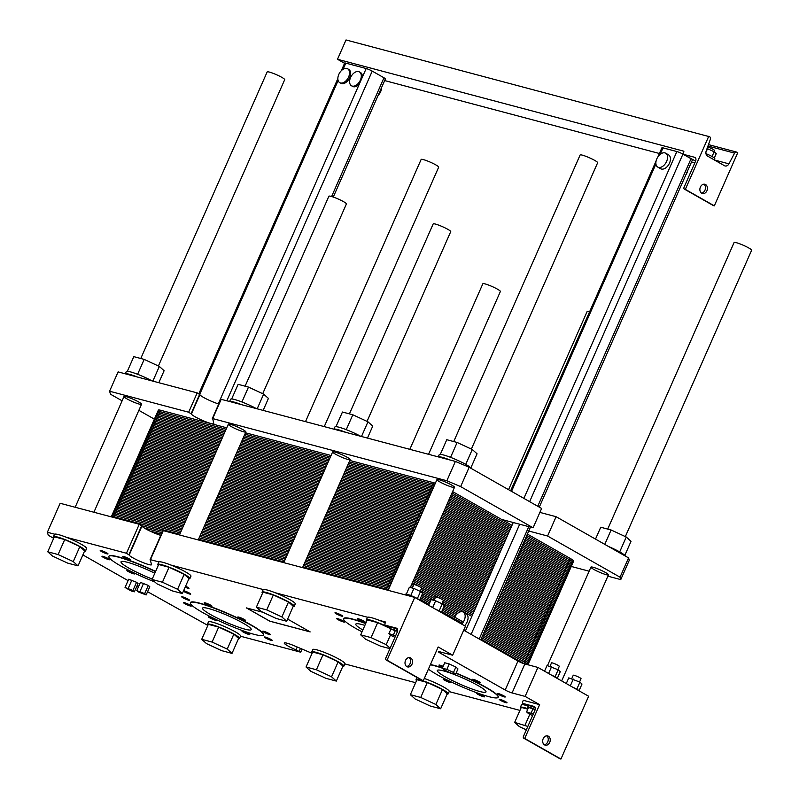 <?xml version="1.0" encoding="UTF-8"?>
<svg xmlns="http://www.w3.org/2000/svg" width="799" height="799" viewBox="0 0 799 799"><rect width="100%" height="100%" fill="white"/><g stroke="black" fill="none" stroke-linecap="round" stroke-linejoin="round"><path stroke-width="1.2" d="M160.789 535.37A12.245 1.548 23.8 0 1 148.944 530.566A12.245 1.548 23.8 0 1 141.962 526.062L139.246 524.274L60.155 503.28L47.371 532.264L48.27 535.25L53.683 538.326M82.866 554.915L128.07 580.613M137.088 585.737L138.567 586.576M147.585 591.709L207.85 625.417M344.589 63.301L337.498 59.276L346.017 39.95L709.682 136.759A2.127 1.648 -75.1 0 1 710.351 139.336L706.206 150.931A4.255 3.286 104.9 0 0 707.544 156.085L724.483 165.713A4.255 3.286 104.9 0 0 725.092 165.962A4.255 3.286 104.9 0 0 728.918 163.845L734.601 153.118A2.127 1.648 -75.1 0 1 736.818 152.19L737.747 152.709L714.316 205.842L713.497 205.623A1.868 1.159 119.6 0 1 713.317 205.553A1.868 1.159 119.6 0 1 713.167 205.443M657.947 156.804L661.922 147.795A4.684 0.589 23.8 0 1 663.02 147.875L676.863 151.55A4.684 0.589 23.8 0 1 682.925 154.117L691.035 158.731A4.684 0.589 23.8 0 1 692.453 159.86L539.285 507.135M341.333 70.682L344.709 63.041A4.684 0.589 23.8 0 1 345.807 63.121L366.182 68.534A4.684 0.589 23.8 0 1 372.234 71.111L383.979 77.783A4.684 0.589 23.8 0 1 385.388 78.901L333.283 197.053M262.721 393.697L346.406 203.955A9.578 1.208 -156.2 0 0 341.023 200.329A9.578 1.208 -156.2 0 0 331.126 196.384A9.578 1.208 -156.2 0 0 328.878 196.224L245.093 386.187M305.508 421.642L421.143 159.45A9.578 1.208 23.8 0 1 423.39 159.61A9.578 1.208 23.8 0 1 433.288 163.555A9.578 1.208 23.8 0 1 438.671 167.191L324.254 426.616M428.564 454.301L500.384 291.485A9.578 1.208 -156.2 0 0 494.99 287.86A9.578 1.208 -156.2 0 0 485.093 283.905A9.578 1.208 -156.2 0 0 482.856 283.755L409.827 449.328M367.041 421.383L450.726 231.65A9.578 1.208 -156.2 0 0 445.333 228.015A9.578 1.208 -156.2 0 0 435.435 224.07A9.578 1.208 -156.2 0 0 433.198 223.91L349.413 413.872M453.732 441.557L580.124 154.996A9.578 1.208 23.8 0 1 582.371 155.156A9.578 1.208 23.8 0 1 592.259 159.101A9.578 1.208 23.8 0 1 597.652 162.726L471.36 449.078M607.709 529.088L734.091 242.526A9.578 1.208 23.8 0 1 736.338 242.686A9.578 1.208 23.8 0 1 746.236 246.631A9.578 1.208 23.8 0 1 751.629 250.257L625.337 536.598M199.72 603.435A39.92 5.054 -156.2 0 0 190.372 602.776A39.92 5.054 -156.2 0 0 224.849 623.5A39.92 5.054 -156.2 0 0 263.41 634.995A39.92 5.054 -156.2 0 0 240.948 619.874A39.92 5.054 -156.2 0 0 199.72 603.435M190.372 602.776L190.472 602.536A39.92 5.054 23.8 0 1 199.82 603.195A39.92 5.054 23.8 0 1 241.058 619.634A39.92 5.054 23.8 0 1 263.52 634.746L263.41 634.995M208.779 608.588A26.607 3.366 23.8 0 1 236.264 619.545A26.607 3.366 23.8 0 1 251.236 629.622A26.607 3.366 23.8 0 1 225.528 621.962A26.607 3.366 23.8 0 1 202.537 608.149A26.607 3.366 23.8 0 1 208.779 608.588M365.682 623.55A39.92 5.054 -156.2 0 0 352.958 619.415A39.92 5.054 -156.2 0 0 343.61 618.746A39.92 5.054 -156.2 0 0 362.037 631.819M343.61 618.746L343.71 618.506A39.92 5.054 23.8 0 1 353.068 619.175A39.92 5.054 23.8 0 1 365.792 623.3M362.846 629.972A26.607 3.366 23.8 0 1 355.785 624.119A26.607 3.366 23.8 0 1 362.017 624.558A26.607 3.366 23.8 0 1 364.873 625.387M155.515 571.635A39.92 5.054 -156.2 0 0 118.202 557.103A39.92 5.054 -156.2 0 0 108.854 556.434A39.92 5.054 -156.2 0 0 154.826 581.962M108.854 556.434L108.954 556.194A39.92 5.054 23.8 0 1 118.312 556.863A39.92 5.054 23.8 0 1 155.625 571.395M152.249 579.045A26.607 3.366 23.8 0 1 121.029 561.807A26.607 3.366 23.8 0 1 127.261 562.246A26.607 3.366 23.8 0 1 154.816 573.243M455.58 674.326L457.967 668.913L455.879 667.045L449.268 663.969L444.753 662.771L442.366 668.184L444.444 670.051L451.055 673.128L455.58 674.326L453.492 672.458L446.891 669.382L442.366 668.184A39.92 5.054 -156.2 0 0 434.476 665.747A39.92 5.054 -156.2 0 0 430.321 664.798M428.414 669.123A39.92 5.054 -156.2 0 0 468.474 689.567A39.92 5.054 -156.2 0 0 498.167 697.307A39.92 5.054 -156.2 0 0 456.029 673.317M430.431 664.558A39.92 5.054 23.8 0 1 434.576 665.507A39.92 5.054 23.8 0 1 442.476 667.934M456.129 673.078A39.92 5.054 23.8 0 1 498.276 697.058L498.167 697.307M443.535 670.9A26.607 3.366 23.8 0 1 471.02 681.857A26.607 3.366 23.8 0 1 485.992 691.934A26.607 3.366 23.8 0 1 460.284 684.274A26.607 3.366 23.8 0 1 437.293 670.461A26.607 3.366 23.8 0 1 443.535 670.9M461.672 624.079A7.98 4.964 -60.4 0 0 463.27 612.084A7.98 4.964 -60.4 0 0 454.421 617.717A7.98 4.964 -60.4 0 0 453.772 619.595M463.27 612.084L466.167 613.732A7.98 4.964 119.6 0 1 464.569 625.727M485.223 629.712A7.98 4.964 119.6 0 1 483.375 633.887M537.917 667.425L525.133 696.408L539.625 704.648L524.713 738.456L560.938 759.05L588.643 696.259L537.917 667.425L524.853 663.959A5.323 0.669 23.8 0 1 517.972 661.033L463.72 630.191M525.133 696.408L512.079 692.943A5.323 0.669 23.8 0 1 505.188 690.016L439.979 652.943A5.323 0.669 23.8 0 1 438.371 651.664A5.323 0.669 23.8 0 1 439.62 651.754L452.673 655.22L465.457 626.236L414.741 597.402L163.256 530.646L150.112 559.59L151.58 564.563A12.245 1.548 23.8 0 1 151.58 564.743A12.245 1.548 23.8 0 1 140.354 561.487A12.245 1.548 23.8 0 1 129.178 555.045L126.462 553.258L66.557 537.357A17.558 2.227 23.8 0 1 86.632 548.523L85.563 550.94A17.558 2.227 -156.2 0 0 75.685 544.289A17.558 2.227 -156.2 0 0 57.538 537.058A17.558 2.227 -156.2 0 0 53.573 536.608A17.558 2.227 -156.2 0 0 53.423 536.768A17.558 2.227 -156.2 0 0 53.942 537.747M543.19 738.685A4.794 3.705 -75.1 0 1 547.675 735.909A4.794 3.705 -75.1 0 1 550.032 741.492A4.794 3.705 -75.1 0 1 545.218 745.167A4.794 3.705 -75.1 0 1 543.19 738.685M188.814 578.915A17.558 2.227 -156.2 0 0 189.882 578.636A17.558 2.227 -156.2 0 0 180.005 571.984A17.558 2.227 -156.2 0 0 161.857 564.753A17.558 2.227 -156.2 0 0 157.892 564.304A17.558 2.227 -156.2 0 0 157.743 564.454L158.811 562.047A17.558 2.227 23.8 0 1 158.961 561.887L150.102 559.61L162.886 530.626M293.133 606.601A17.558 2.227 -156.2 0 0 294.202 606.321A17.558 2.227 -156.2 0 0 284.314 599.669A17.558 2.227 -156.2 0 0 266.177 592.439A17.558 2.227 -156.2 0 0 262.212 591.989A17.558 2.227 -156.2 0 0 262.062 592.149L263.131 589.732A17.558 2.227 23.8 0 1 263.28 589.572L170.866 565.043A17.558 2.227 23.8 0 1 190.951 576.219L189.882 578.636M390.501 628.314A17.558 2.227 -156.2 0 0 370.496 620.124A17.558 2.227 -156.2 0 0 366.531 619.674A17.558 2.227 -156.2 0 0 366.381 619.834L367.44 617.417A17.558 2.227 23.8 0 1 367.59 617.267L275.186 592.738A17.558 2.227 23.8 0 1 295.26 603.904L294.202 606.321M385.318 625.178A1.868 1.159 -60.4 0 0 385.498 625.257L390.581 628.144L385.318 625.178A1.868 1.159 -60.4 0 1 385.098 623.26L385.627 622.051L379.505 620.424A17.558 2.227 23.8 0 1 385.278 622.86M385.498 625.257L396.434 628.154A3.725 2.317 119.6 0 1 396.783 628.304A3.725 2.317 119.6 0 1 397.223 632.149L385.827 657.986A1.868 1.159 -60.4 0 0 386.057 659.914A1.868 1.159 -60.4 0 0 386.227 659.984L387.046 660.194L414.741 597.402M53.423 536.768L54.492 534.351A17.558 2.227 23.8 0 1 54.642 534.191L47.371 532.264M240.529 636.234L300.364 652.114L296.02 649.887A12.245 1.548 23.8 0 1 284.234 643.015A12.245 1.548 23.8 0 1 294.861 646.011L312.069 653.322M560.938 759.05L560.129 758.83A1.868 1.159 119.6 0 1 559.949 758.76A1.868 1.159 119.6 0 1 559.799 758.651M449.158 691.604L519.959 710.401M344.838 663.919L415.64 682.706M207.4 624.299L208.469 621.882A17.558 2.227 23.8 0 1 225.428 626.935A17.558 2.227 23.8 0 1 240.599 636.054L239.54 638.471A17.558 2.227 -156.2 0 0 229.653 631.819A17.558 2.227 -156.2 0 0 211.515 624.588A17.558 2.227 -156.2 0 0 207.4 624.299A17.558 2.227 -156.2 0 0 207.91 625.267M311.72 651.984L312.779 649.567A17.558 2.227 23.8 0 1 329.747 654.621A17.558 2.227 23.8 0 1 344.918 663.739L343.86 666.156A17.558 2.227 -156.2 0 0 333.972 659.505A17.558 2.227 -156.2 0 0 315.835 652.274A17.558 2.227 -156.2 0 0 311.72 651.984A17.558 2.227 -156.2 0 0 312.229 652.963M424.289 678.481A17.558 2.227 23.8 0 1 441.178 685.712A17.558 2.227 23.8 0 1 449.238 691.435L448.169 693.852A17.558 2.227 -156.2 0 0 438.291 687.2A17.558 2.227 -156.2 0 0 420.144 679.959A17.558 2.227 -156.2 0 0 416.039 679.669A17.558 2.227 -156.2 0 0 416.549 680.648M527.979 708.733A17.558 2.227 -156.2 0 0 524.464 707.654A17.558 2.227 -156.2 0 0 520.349 707.365L521.417 704.948A17.558 2.227 23.8 0 1 526.771 705.587M524.713 738.456L523.894 738.236A1.868 1.159 119.6 0 1 523.725 738.166A1.868 1.159 119.6 0 1 523.505 736.249L534.901 710.401A3.725 2.317 -60.4 0 0 534.451 706.556A3.725 2.317 -60.4 0 0 534.102 706.416L523.165 703.51A1.868 1.159 119.6 0 1 522.995 703.44A1.868 1.159 119.6 0 1 522.766 701.522L523.305 700.314L539.625 704.648M422.132 680.388A1.868 1.159 -60.4 0 0 422.281 680.508A1.868 1.159 -60.4 0 0 422.451 680.578L423.27 680.788L438.182 646.98L452.673 655.22M287.62 619.095L310.172 631.909L269.752 621.183L246.382 607.899L262.981 612.304M265.468 637.103A4.255 0.539 23.8 0 1 269.862 638.86A4.255 0.539 23.8 0 1 272.259 640.468A4.255 0.539 23.8 0 1 268.144 639.24A4.255 0.539 23.8 0 1 264.469 637.033A4.255 0.539 23.8 0 1 265.468 637.103M238.771 617.108A4.255 0.539 23.8 0 1 243.166 618.865A4.255 0.539 23.8 0 1 245.563 620.473A4.255 0.539 23.8 0 1 241.448 619.245A4.255 0.539 23.8 0 1 237.772 617.038A4.255 0.539 23.8 0 1 238.771 617.108M182.731 596.883A4.255 0.539 23.8 0 1 187.126 598.641A4.255 0.539 23.8 0 1 189.523 600.249A4.255 0.539 23.8 0 1 185.408 599.03A4.255 0.539 23.8 0 1 181.733 596.813A4.255 0.539 23.8 0 1 182.731 596.883M209.428 616.878A4.255 0.539 23.8 0 1 213.822 618.636A4.255 0.539 23.8 0 1 216.219 620.244A4.255 0.539 23.8 0 1 212.105 619.025A4.255 0.539 23.8 0 1 208.429 616.808A4.255 0.539 23.8 0 1 209.428 616.878M335.97 612.863A4.255 0.539 23.8 0 1 340.364 614.611A4.255 0.539 23.8 0 1 342.761 616.229A4.255 0.539 23.8 0 1 338.646 615A4.255 0.539 23.8 0 1 334.971 612.793A4.255 0.539 23.8 0 1 335.97 612.863M337.707 618.666A4.255 0.539 23.8 0 1 342.112 620.424A4.255 0.539 23.8 0 1 344.509 622.031A4.255 0.539 23.8 0 1 340.394 620.813A4.255 0.539 23.8 0 1 336.719 618.596A4.255 0.539 23.8 0 1 337.707 618.666M473.527 679.42A4.255 0.539 23.8 0 1 477.922 681.177A4.255 0.539 23.8 0 1 480.319 682.785A4.255 0.539 23.8 0 1 476.204 681.557A4.255 0.539 23.8 0 1 472.529 679.35A4.255 0.539 23.8 0 1 473.527 679.42M500.224 699.415A4.255 0.539 23.8 0 1 504.618 701.172A4.255 0.539 23.8 0 1 507.015 702.78A4.255 0.539 23.8 0 1 502.901 701.552A4.255 0.539 23.8 0 1 499.225 699.345A4.255 0.539 23.8 0 1 500.224 699.415M101.213 550.551A4.255 0.539 23.8 0 1 105.608 552.299A4.255 0.539 23.8 0 1 108.005 553.917A4.255 0.539 23.8 0 1 103.89 552.688A4.255 0.539 23.8 0 1 100.215 550.481A4.255 0.539 23.8 0 1 101.213 550.551M183.62 590.691A4.255 0.539 23.8 0 1 183.95 590.761A4.255 0.539 23.8 0 1 188.344 592.518A4.255 0.539 23.8 0 1 190.741 594.126A4.255 0.539 23.8 0 1 187.685 593.347A4.255 0.539 23.8 0 1 183.4 591.19M102.951 556.354A4.255 0.539 23.8 0 1 107.356 558.111A4.255 0.539 23.8 0 1 109.753 559.719A4.255 0.539 23.8 0 1 105.638 558.501A4.255 0.539 23.8 0 1 101.962 556.284A4.255 0.539 23.8 0 1 102.951 556.354M127.91 570.546A4.255 0.539 23.8 0 1 132.304 572.294A4.255 0.539 23.8 0 1 134.701 573.912A4.255 0.539 23.8 0 1 130.597 572.683A4.255 0.539 23.8 0 1 126.911 570.476A4.255 0.539 23.8 0 1 127.91 570.546M185.588 586.226A4.255 0.539 23.8 0 1 189.003 588.324A4.255 0.539 23.8 0 1 185.158 587.215M123.705 556.513A4.255 0.539 23.8 0 1 128.1 558.271A4.255 0.539 23.8 0 1 130.497 559.879A4.255 0.539 23.8 0 1 126.382 558.661A4.255 0.539 23.8 0 1 122.706 556.444A4.255 0.539 23.8 0 1 123.705 556.513M444.184 679.19A4.255 0.539 23.8 0 1 448.579 680.948A4.255 0.539 23.8 0 1 450.976 682.556A4.255 0.539 23.8 0 1 446.861 681.337A4.255 0.539 23.8 0 1 443.185 679.12A4.255 0.539 23.8 0 1 444.184 679.19M477.732 693.442A4.255 0.539 23.8 0 1 482.127 695.2A4.255 0.539 23.8 0 1 484.524 696.808A4.255 0.539 23.8 0 1 480.409 695.589A4.255 0.539 23.8 0 1 476.733 693.372A4.255 0.539 23.8 0 1 477.732 693.442M498.476 693.602A4.255 0.539 23.8 0 1 502.881 695.36A4.255 0.539 23.8 0 1 505.278 696.968A4.255 0.539 23.8 0 1 501.163 695.749A4.255 0.539 23.8 0 1 497.477 693.532A4.255 0.539 23.8 0 1 498.476 693.602M442.736 667.345A4.255 0.539 23.8 0 1 438.981 665.098A4.255 0.539 23.8 0 1 439.969 665.168A4.255 0.539 23.8 0 1 443.165 666.356M358.461 618.826A4.255 0.539 23.8 0 1 362.856 620.583A4.255 0.539 23.8 0 1 365.253 622.191A4.255 0.539 23.8 0 1 361.138 620.973A4.255 0.539 23.8 0 1 357.463 618.756A4.255 0.539 23.8 0 1 358.461 618.826M242.976 631.13A4.255 0.539 23.8 0 1 247.37 632.888A4.255 0.539 23.8 0 1 249.767 634.496A4.255 0.539 23.8 0 1 245.653 633.277A4.255 0.539 23.8 0 1 241.977 631.06A4.255 0.539 23.8 0 1 242.976 631.13M184.469 602.696A4.255 0.539 23.8 0 1 188.874 604.453A4.255 0.539 23.8 0 1 191.261 606.061A4.255 0.539 23.8 0 1 187.156 604.833A4.255 0.539 23.8 0 1 183.47 602.626A4.255 0.539 23.8 0 1 184.469 602.696M205.213 602.855A4.255 0.539 23.8 0 1 209.618 604.613A4.255 0.539 23.8 0 1 212.015 606.221A4.255 0.539 23.8 0 1 207.9 604.993A4.255 0.539 23.8 0 1 204.224 602.786A4.255 0.539 23.8 0 1 205.213 602.855M263.72 631.29A4.255 0.539 23.8 0 1 268.124 633.048A4.255 0.539 23.8 0 1 270.521 634.656A4.255 0.539 23.8 0 1 266.407 633.437A4.255 0.539 23.8 0 1 262.721 631.22A4.255 0.539 23.8 0 1 263.72 631.29M125.044 587.465L128.659 579.255L136.549 582.281L138.027 583.61L134.402 591.819L132.924 590.491L125.044 587.465L131.196 590.97L134.402 591.819M136.799 590.591L140.414 582.381L148.304 585.407L149.783 586.726L146.157 594.945L144.679 593.617L136.799 590.591L138.267 591.909L146.157 594.945M535.22 709.432A7.98 1.009 -156.2 0 0 529.727 707.425A7.98 1.009 -156.2 0 0 527.859 707.285L528.499 705.837A7.98 1.009 23.8 0 1 530.366 705.966A7.98 1.009 23.8 0 1 535.26 707.724M544.289 744.738A4.794 3.705 104.9 0 0 548.064 740.973A4.794 3.705 104.9 0 0 546.656 735.829M423.27 680.788L387.046 660.194M405.522 660.433A4.794 3.705 -75.1 0 1 410.007 657.657A4.794 3.705 -75.1 0 1 412.354 663.23A4.794 3.705 -75.1 0 1 407.55 666.915A4.794 3.705 -75.1 0 1 405.522 660.433M406.621 666.476A4.794 3.705 104.9 0 0 410.396 662.711A4.794 3.705 104.9 0 0 408.978 657.567M397.552 631.18A7.98 1.009 -156.2 0 0 392.059 629.163A7.98 1.009 -156.2 0 0 390.182 629.033L390.821 627.585A7.98 1.009 23.8 0 1 392.699 627.714A7.98 1.009 23.8 0 1 397.592 629.472M148.304 585.407L144.679 593.617M143.62 583.23L139.995 591.44M136.549 582.281L132.924 590.491M131.865 580.104L128.249 588.324M455.879 667.045L453.492 672.458M449.268 663.969L446.891 669.382M390.182 629.033A7.98 1.009 -156.2 0 0 390.651 629.692M395.605 635.824L388.923 633.627L390.881 629.183L397.502 631.36M527.859 707.285A7.98 1.009 -156.2 0 0 528.329 707.944M533.273 714.086L526.591 711.879L528.548 707.435L535.18 709.612M405.243 594.885L405.522 594.246A7.98 1.009 23.8 0 1 407.39 594.386A7.98 1.009 23.8 0 1 414.901 597.312A7.98 1.009 23.8 0 1 420.054 600.419M434.966 608.908A7.98 1.009 23.8 0 1 441.787 612.783M550.901 674.805A7.98 1.009 23.8 0 1 557.722 678.681M572.643 687.16A7.98 1.009 23.8 0 1 579.455 691.035M412.334 588.034L413.832 584.648A4.255 0.539 23.8 0 1 414.831 584.718A4.255 0.539 23.8 0 1 419.225 586.466A4.255 0.539 23.8 0 1 421.622 588.084L420.174 591.37M434.077 600.399L435.575 597.003A4.255 0.539 23.8 0 1 436.564 597.073A4.255 0.539 23.8 0 1 440.968 598.821A4.255 0.539 23.8 0 1 443.365 600.439L441.907 603.724M550.002 666.296L551.5 662.9A4.255 0.539 23.8 0 1 552.499 662.97A4.255 0.539 23.8 0 1 556.903 664.728A4.255 0.539 23.8 0 1 559.29 666.336L557.842 669.632M571.744 678.651L573.243 675.255A4.255 0.539 23.8 0 1 574.241 675.335A4.255 0.539 23.8 0 1 578.636 677.083A4.255 0.539 23.8 0 1 581.033 678.701L579.585 681.986M388.923 633.627L391.001 635.495L394.946 637.322M395.405 630.381L393.448 634.825M526.591 711.879L528.678 713.757L532.613 715.584M533.073 708.643L531.115 713.078M406.331 594.156L409.368 587.255L413.892 588.454L420.504 591.52L422.591 593.397L419.665 600.039M410.776 595.525L413.892 588.454M417.388 598.581L420.504 591.52M428.604 605.282L431.11 599.61L435.635 600.808L442.247 603.884L444.324 605.752L441.398 612.394M432.649 607.58L435.635 600.808M439.13 610.945L442.247 603.884M544.538 671.19L547.045 665.507L558.171 669.782L560.259 671.649L557.332 678.291M548.583 673.487L551.57 666.716M555.065 676.843L558.171 669.782M566.271 683.544L568.778 677.872L579.914 682.136L582.002 684.014L579.075 690.656M570.316 685.842L573.302 679.07M576.798 689.197L579.914 682.136M447.11 694.131A17.558 2.227 -156.2 0 0 448.169 693.852M410.356 694.691L416.958 679.719L427.325 682.476L442.476 689.507L447.25 693.802L440.649 708.773L435.864 704.488L420.723 697.447L410.356 694.691L415.13 698.985L430.281 706.026L440.649 708.773M366.381 619.834A17.558 2.227 -156.2 0 0 366.891 620.813M390.152 648.189L386.217 644.653L371.066 637.612L360.699 634.855L367.3 619.884L377.667 622.641L390.391 628.553M367.59 617.267A17.558 2.227 23.8 0 1 379.505 620.424M157.743 564.454A17.558 2.227 -156.2 0 0 158.252 565.432M152.06 579.475L158.661 564.503L169.038 567.26L184.179 574.301L188.963 578.586L182.352 593.557L177.578 589.272L162.427 582.231L152.06 579.475L156.844 583.769L171.985 590.811L182.352 593.557M158.961 561.887A17.558 2.227 23.8 0 1 170.866 565.043M84.494 551.22A17.558 2.227 -156.2 0 0 85.563 550.94M47.74 551.789L54.352 536.818L64.719 539.565L79.86 546.606L84.644 550.891L78.042 565.872L73.258 561.577L58.107 554.546L47.74 551.789L52.524 556.074L67.665 563.115L78.042 565.872M54.642 534.191A17.558 2.227 23.8 0 1 66.557 537.357M238.472 638.751A17.558 2.227 -156.2 0 0 239.54 638.471M201.718 639.32L208.319 624.339L218.686 627.095L233.837 634.136L238.611 638.421L232.01 653.392L227.236 649.108L212.085 642.066L201.718 639.32L206.492 643.604L221.643 650.646L232.01 653.392M342.791 666.436A17.558 2.227 -156.2 0 0 343.86 666.156M306.037 667.005L312.639 652.034L323.006 654.781L338.157 661.822L342.931 666.106L336.329 681.088L331.545 676.793L316.404 669.762L306.037 667.005L310.811 671.29L325.962 678.331L336.329 681.088M520.349 707.365A17.558 2.227 -156.2 0 0 520.868 708.343M527.829 726.431L514.666 722.386L521.278 707.415L527.799 709.142M262.062 592.149A17.558 2.227 -156.2 0 0 262.571 593.128M256.379 607.17L262.981 592.199L273.348 594.945L288.499 601.987L293.273 606.271L286.671 621.252L281.897 616.958L266.746 609.917L256.379 607.17L261.163 611.455L276.304 618.496L286.671 621.252M263.28 589.572A17.558 2.227 23.8 0 1 275.186 592.738M442.476 689.507L435.864 704.488M427.325 682.476L420.723 697.447M360.699 634.855L365.473 639.15L380.624 646.181L389.942 648.658M390.461 635.005L386.217 644.653M377.667 622.641L371.066 637.612M184.179 574.301L177.578 589.272M169.038 567.26L162.427 582.231M79.86 546.606L73.258 561.577M64.719 539.565L58.107 554.546M233.837 634.136L227.236 649.108M218.686 627.095L212.085 642.066M338.157 661.822L331.545 676.793M323.006 654.781L316.404 669.762M514.666 722.386L519.45 726.671L526.311 729.867M529.827 714.286L525.043 725.132M288.499 601.987L281.897 616.958M273.348 594.945L266.746 609.917M309.992 631.809L269.772 621.133L246.581 607.949M140.784 358.491L267.166 71.93A9.578 1.208 23.8 0 1 269.413 72.09A9.578 1.208 23.8 0 1 279.31 76.035A9.578 1.208 23.8 0 1 284.704 79.66L158.402 366.002M589.642 311.66A9.578 1.208 -156.2 0 0 589.412 311.6A9.578 1.208 -156.2 0 0 587.165 311.44L508.563 489.677M665.657 153.198L668.553 154.846A7.98 4.964 119.6 0 1 668.933 164.234A7.98 4.964 119.6 0 1 660.663 168.729L657.767 167.081A7.98 4.964 -60.4 0 0 666.026 162.587A7.98 4.964 -60.4 0 0 665.657 153.198A7.98 4.964 -60.4 0 0 656.818 158.841A7.98 4.964 -60.4 0 0 657.767 167.081M359.4 71.9L360.489 72.519A7.98 4.964 119.6 0 1 362.366 77.163L359.33 84.045A7.98 4.964 119.6 0 1 352.599 86.402L351.51 85.783A7.98 4.964 -60.4 0 0 358.242 83.436A7.98 4.964 -60.4 0 0 359.4 71.9A7.98 4.964 -60.4 0 0 350.561 77.543A7.98 4.964 -60.4 0 0 351.51 85.783M347.645 68.784L348.734 69.403A7.98 4.964 119.6 0 1 349.103 78.801A7.98 4.964 119.6 0 1 340.843 83.286L339.755 82.667A7.98 4.964 -60.4 0 0 348.014 78.182A7.98 4.964 -60.4 0 0 347.645 68.784A7.98 4.964 -60.4 0 0 340.903 71.141A7.98 4.964 -60.4 0 0 338.806 74.427A7.98 4.964 -60.4 0 0 339.755 82.667M687.609 170.826A7.98 4.964 119.6 0 1 685.772 175.001M381.592 87.52A7.98 4.964 119.6 0 1 378.536 94.961A7.98 4.964 119.6 0 1 378.107 95.421M707.614 146.996A4.255 0.539 23.8 0 1 711.999 148.754A4.255 0.539 23.8 0 1 714.376 150.352L713.817 151.61M705.966 153.658A7.98 1.009 23.8 0 1 714.795 158.621L714.236 159.89M714.326 157.962L716.234 153.638L714.146 151.77L712.059 156.514M705.897 152.429L707.534 148.694L714.146 151.77M337.498 59.276L683.914 151.221L683.385 152.429A1.868 1.159 -60.4 0 0 683.604 154.357A1.868 1.159 -60.4 0 0 683.784 154.427L694.721 157.323A3.725 2.317 119.6 0 1 695.07 157.473A3.725 2.317 119.6 0 1 695.51 161.318L684.114 187.156A1.868 1.159 -60.4 0 0 684.334 189.083A1.868 1.159 -60.4 0 0 684.513 189.153L685.332 189.373L708.763 136.239M701.492 193.108A4.794 3.705 104.9 0 0 705.277 189.343A4.794 3.705 104.9 0 0 703.859 184.199M685.332 189.373L714.316 205.842M700.393 187.056A4.794 3.705 -75.1 0 1 704.888 184.279A4.794 3.705 -75.1 0 1 707.235 189.862A4.794 3.705 -75.1 0 1 702.421 193.538A4.794 3.705 -75.1 0 1 700.393 187.056M694.81 162.896L691.495 162.017M659.405 153.498L384.659 80.569M524.044 663.709L524.084 663.609A10.647 1.348 -156.2 0 1 524.514 663.859A10.647 1.348 -156.2 0 0 524.084 663.609A10.647 1.348 23.8 0 1 524.514 663.859A10.647 1.348 -156.2 0 0 524.084 663.609L481.058 639.15L524.084 663.609L481.058 639.15L524.084 663.609L527.17 656.608A10.647 1.348 23.8 0 1 530.386 659.175A10.647 1.348 -156.2 0 0 527.17 656.608L484.324 632.249L527.17 656.608L484.324 632.249L527.17 656.608L530.266 649.607A10.647 1.348 23.8 0 1 533.472 652.164A10.647 1.348 -156.2 0 0 530.266 649.607L487.23 625.148L530.266 649.607L487.23 625.148L530.266 649.607L533.352 642.596A10.647 1.348 23.8 0 1 536.558 645.163A10.647 1.348 -156.2 0 0 533.352 642.596L490.326 618.136L533.352 642.596L490.326 618.136L533.352 642.596L536.439 635.595A10.647 1.348 23.8 0 1 539.655 638.161A10.647 1.348 -156.2 0 0 536.439 635.595L493.412 611.135L536.439 635.595L493.412 611.135L536.439 635.595L539.535 628.593A10.647 1.348 23.8 0 1 542.741 631.15A10.647 1.348 -156.2 0 0 539.535 628.593L496.499 604.134L539.535 628.593L496.499 604.134L539.535 628.593L542.621 621.592A10.647 1.348 23.8 0 1 545.827 624.149A10.647 1.348 -156.2 0 0 542.621 621.592L499.595 597.133L542.621 621.592L499.595 597.133L542.621 621.592L545.707 614.581A10.647 1.348 23.8 0 1 548.913 617.148A10.647 1.348 -156.2 0 0 545.707 614.581L502.681 590.121L545.707 614.581L502.681 590.121L545.707 614.581L548.793 607.58A10.647 1.348 23.8 0 1 552.009 610.146A10.647 1.348 -156.2 0 0 548.793 607.58L505.767 583.12L548.793 607.58L505.767 583.12L548.793 607.58L551.889 600.578A10.647 1.348 23.8 0 1 555.095 603.135A10.647 1.348 -156.2 0 0 551.889 600.578L508.863 576.119L551.889 600.578L508.863 576.119L551.889 600.578L554.975 593.577A10.647 1.348 23.8 0 1 558.181 596.134A10.647 1.348 -156.2 0 0 554.975 593.577L511.949 569.108L554.975 593.577L511.949 569.108L554.975 593.577L558.062 586.566A10.647 1.348 23.8 0 1 561.278 589.133A10.647 1.348 -156.2 0 0 558.062 586.566L515.035 562.106L558.062 586.566L515.035 562.106L558.062 586.566L561.158 579.565A10.647 1.348 23.8 0 1 564.364 582.121A10.647 1.348 -156.2 0 0 561.158 579.565L518.122 555.105L561.158 579.565L518.122 555.105L561.158 579.565L564.244 572.563A10.647 1.348 23.8 0 1 567.45 575.12A10.647 1.348 -156.2 0 0 564.244 572.563L521.218 548.104L564.244 572.563L521.218 548.104L564.244 572.563L567.33 565.552A10.647 1.348 23.8 0 1 570.546 568.119A10.647 1.348 -156.2 0 0 567.33 565.552L524.304 541.093L567.33 565.552L524.304 541.093L567.33 565.552L570.426 558.551A10.647 1.348 23.8 0 1 573.632 561.118L570.546 568.119A10.647 1.348 -156.2 0 1 568.049 567.939A10.647 1.348 -156.2 0 0 567.33 565.552A10.647 1.348 -156.2 0 1 568.049 567.939M386.207 589.832L387.125 587.734A10.647 1.348 -156.2 0 1 389.013 588.314A10.647 1.348 -156.2 0 0 387.125 587.734A10.647 1.348 23.8 0 1 389.013 588.314A10.647 1.348 -156.2 0 0 387.125 587.734L303.46 565.532L387.125 587.734L303.46 565.532L387.125 587.734L390.222 580.733A10.647 1.348 23.8 0 1 392.099 581.302A10.647 1.348 -156.2 0 0 390.222 580.733L306.556 558.531L390.222 580.733L306.556 558.531L390.222 580.733L393.308 573.732A10.647 1.348 23.8 0 1 395.185 574.301A10.647 1.348 -156.2 0 0 393.308 573.732L309.642 551.52L393.308 573.732L309.642 551.52L393.308 573.732L396.394 566.731A10.647 1.348 23.8 0 1 398.272 567.3A10.647 1.348 -156.2 0 0 396.394 566.731L312.729 544.519L396.394 566.731L312.729 544.519L396.394 566.731L399.49 559.719A10.647 1.348 23.8 0 1 401.368 560.289A10.647 1.348 -156.2 0 0 399.49 559.719L315.825 537.517L399.49 559.719L315.825 537.517L399.49 559.719L402.576 552.718A10.647 1.348 23.8 0 1 404.454 553.288A10.647 1.348 -156.2 0 0 402.576 552.718L318.911 530.516L402.576 552.718L318.911 530.516L402.576 552.718L405.662 545.717A10.647 1.348 23.8 0 1 407.54 546.286A10.647 1.348 -156.2 0 0 405.662 545.717L321.997 523.505L405.662 545.717L321.997 523.505L405.662 545.717L408.758 538.716A10.647 1.348 23.8 0 1 410.636 539.285A10.647 1.348 -156.2 0 0 408.758 538.716L325.093 516.504L408.758 538.716L325.093 516.504L408.758 538.716L411.845 531.705A10.647 1.348 23.8 0 1 413.722 532.274A10.647 1.348 -156.2 0 0 411.845 531.705L328.179 509.502L411.845 531.705L328.179 509.502L411.845 531.705L414.931 524.703A10.647 1.348 23.8 0 1 416.808 525.273A10.647 1.348 -156.2 0 0 414.931 524.703L331.265 502.491L414.931 524.703L331.265 502.491L414.931 524.703L418.017 517.702A10.647 1.348 23.8 0 1 419.904 518.271A10.647 1.348 -156.2 0 0 418.017 517.702L334.352 495.49L418.017 517.702L334.352 495.49L418.017 517.702L421.113 510.691A10.647 1.348 23.8 0 1 422.991 511.26A10.647 1.348 -156.2 0 0 421.113 510.691L337.448 488.489L421.113 510.691L337.448 488.489L421.113 510.691L424.199 503.69A10.647 1.348 23.8 0 1 426.077 504.259A10.647 1.348 -156.2 0 0 424.199 503.69L340.534 481.487L424.199 503.69L340.534 481.487L424.199 503.69L427.285 496.688A10.647 1.348 23.8 0 1 429.173 497.258A10.647 1.348 -156.2 0 0 427.285 496.688L343.62 474.476L427.285 496.688L343.62 474.476L427.285 496.688L430.381 489.687A10.647 1.348 23.8 0 1 432.259 490.256A10.647 1.348 -156.2 0 0 430.381 489.687L346.716 467.475L430.381 489.687L346.716 467.475L430.381 489.687L433.467 482.676A10.647 1.348 23.8 0 1 435.345 483.245A10.647 1.348 -156.2 0 0 433.467 482.676L349.802 460.474L433.467 482.676M113.578 517.462L114.497 515.375L180.404 532.863L114.497 515.375A10.647 1.348 -156.2 0 0 112.01 515.195A10.647 1.348 23.8 0 1 114.497 515.375A10.647 1.348 -156.2 0 0 113.818 516.923A10.647 1.348 -156.2 0 1 114.497 515.375L117.593 508.374L183.49 525.862L117.593 508.374A10.647 1.348 -156.2 0 0 115.096 508.194A10.647 1.348 23.8 0 1 117.593 508.374A10.647 1.348 -156.2 0 0 116.904 509.912A10.647 1.348 -156.2 0 1 117.593 508.374L120.679 501.363L186.576 518.861L120.679 501.363A10.647 1.348 -156.2 0 0 118.182 501.193A10.647 1.348 23.8 0 1 120.679 501.363A10.647 1.348 -156.2 0 0 120 502.911A10.647 1.348 -156.2 0 1 120.679 501.363L123.765 494.361L189.673 511.859L123.765 494.361A10.647 1.348 -156.2 0 0 121.278 494.182A10.647 1.348 23.8 0 1 123.765 494.361A10.647 1.348 -156.2 0 0 123.086 495.909A10.647 1.348 -156.2 0 1 123.765 494.361L126.861 487.36L192.759 504.848L126.861 487.36A10.647 1.348 -156.2 0 0 124.364 487.18A10.647 1.348 23.8 0 1 126.861 487.36A10.647 1.348 -156.2 0 0 126.172 488.908A10.647 1.348 -156.2 0 1 126.861 487.36L129.947 480.359L195.845 497.847L129.947 480.359A10.647 1.348 -156.2 0 0 127.45 480.179A10.647 1.348 23.8 0 1 129.947 480.359A10.647 1.348 -156.2 0 0 129.268 481.897A10.647 1.348 -156.2 0 1 129.947 480.359L133.034 473.348L198.941 490.846L133.034 473.348A10.647 1.348 -156.2 0 0 130.547 473.178A10.647 1.348 23.8 0 1 133.034 473.348A10.647 1.348 -156.2 0 0 132.354 474.896A10.647 1.348 -156.2 0 1 133.034 473.348L136.12 466.346L202.027 483.834L136.12 466.346A10.647 1.348 -156.2 0 0 133.633 466.167A10.647 1.348 23.8 0 1 136.12 466.346A10.647 1.348 -156.2 0 0 135.44 467.894A10.647 1.348 -156.2 0 1 136.12 466.346L139.216 459.345L205.113 476.833L139.216 459.345A10.647 1.348 -156.2 0 0 136.719 459.165A10.647 1.348 23.8 0 1 139.216 459.345A10.647 1.348 -156.2 0 0 138.527 460.883A10.647 1.348 -156.2 0 1 139.216 459.345L142.302 452.334L208.199 469.832L142.302 452.334A10.647 1.348 -156.2 0 0 139.805 452.164A10.647 1.348 23.8 0 1 142.302 452.334A10.647 1.348 -156.2 0 0 141.623 453.882A10.647 1.348 -156.2 0 1 142.302 452.334L145.388 445.333L211.296 462.831L145.388 445.333A10.647 1.348 -156.2 0 0 142.901 445.153A10.647 1.348 23.8 0 1 145.388 445.333A10.647 1.348 -156.2 0 0 144.709 446.881A10.647 1.348 -156.2 0 1 145.388 445.333L148.484 438.331L214.382 455.82L148.484 438.331A10.647 1.348 -156.2 0 0 145.987 438.152A10.647 1.348 23.8 0 1 148.484 438.331A10.647 1.348 -156.2 0 0 147.795 439.879A10.647 1.348 -156.2 0 1 148.484 438.331L151.57 431.33L217.468 448.818L151.57 431.33A10.647 1.348 -156.2 0 0 149.073 431.15A10.647 1.348 23.8 0 1 151.57 431.33A10.647 1.348 -156.2 0 0 150.891 432.868A10.647 1.348 -156.2 0 1 151.57 431.33L154.656 424.319L220.564 441.817L154.656 424.319A10.647 1.348 -156.2 0 0 152.17 424.149A10.647 1.348 23.8 0 1 154.656 424.319A10.647 1.348 -156.2 0 0 153.977 425.867A10.647 1.348 -156.2 0 1 154.656 424.319L157.753 417.318L223.65 434.806L157.753 417.318A10.647 1.348 -156.2 0 0 155.256 417.138A10.647 1.348 23.8 0 1 157.753 417.318A10.647 1.348 -156.2 0 0 157.063 418.866A10.647 1.348 -156.2 0 1 157.753 417.318L160.839 410.316L226.736 427.805L160.839 410.316A10.647 1.348 -156.2 0 0 160.16 411.865M199.151 537.847L284.724 560.558L199.151 537.847M593.178 567.28A9.578 1.208 23.8 0 1 603.075 571.225A9.578 1.208 23.8 0 1 608.458 574.851A9.578 1.208 23.8 0 1 599.21 572.094A9.578 1.208 23.8 0 1 590.93 567.12A9.578 1.208 23.8 0 1 593.178 567.28M607.879 576.179L620.763 579.595L629.282 560.279L628.563 557.892L620.044 577.208L547.585 536.019L527.04 530.566M620.763 579.595L620.044 577.208M571.275 566.461L589.133 571.205M625.347 556.064A17.558 2.227 -156.2 0 0 608.538 546.506M624.838 555.365L631.03 541.313L626.256 537.028L611.105 529.987L600.738 527.24L595.505 539.095M619.694 551.909L626.256 537.028M604.773 544.359L611.105 529.987M471.38 468.534A17.558 2.227 -156.2 0 0 460.643 461.742A17.558 2.227 -156.2 0 0 443.355 454.931A17.558 2.227 -156.2 0 0 439.39 454.481A17.558 2.227 -156.2 0 0 439.24 454.641L438.252 456.878M212.324 418.546L220.834 399.26L229.693 401.517A17.558 2.227 23.8 0 1 241.598 404.684L334.012 429.203A17.558 2.227 23.8 0 1 345.917 432.369L438.321 456.898A17.558 2.227 23.8 0 1 450.237 460.054L455.38 461.423L446.861 480.748L212.684 418.586L213.792 423.52A12.245 1.548 23.8 0 1 213.782 423.7A12.245 1.548 23.8 0 1 202.566 420.444A12.245 1.548 23.8 0 1 191.38 414.002L188.674 412.214L109.583 391.22L110.482 394.207L122.117 400.818M470.871 467.834L477.063 453.792L472.279 449.507L457.138 442.466L446.771 439.71L440.309 454.361M465.717 464.379L472.279 449.507M450.566 457.358L457.138 442.466M438.321 456.898L450.237 460.054M360.669 436.284A17.558 2.227 -156.2 0 0 339.036 427.235A17.558 2.227 -156.2 0 0 335.071 426.796A17.558 2.227 -156.2 0 0 334.921 426.946L333.932 429.183M367.46 438.082L372.743 426.097L367.959 421.812L352.818 414.771L342.451 412.024L335.989 426.666M361.488 436.504L367.959 421.812M346.247 429.662L352.818 414.771M334.012 429.203L345.917 432.369M152.03 380.903A17.558 2.227 -156.2 0 0 130.397 371.865A17.558 2.227 -156.2 0 0 126.442 371.415A17.558 2.227 -156.2 0 0 126.282 371.565L125.303 373.812M109.583 391.22L118.102 371.895L125.373 373.832A17.558 2.227 23.8 0 1 137.288 376.988L197.193 392.888L188.674 412.214M158.821 382.711L164.105 370.726L159.331 366.431L144.18 359.4L133.813 356.644L127.351 371.285M152.849 381.123L159.331 366.431M137.618 374.292L144.18 359.4M125.373 373.832L137.288 376.988M256.349 408.589A17.558 2.227 -156.2 0 0 242.666 402.267A17.558 2.227 -156.2 0 0 234.716 399.55A17.558 2.227 -156.2 0 0 230.601 399.26L229.613 401.498M263.141 410.396L268.424 398.411L263.65 394.127L248.499 387.086L238.132 384.329L231.67 398.981M257.168 408.808L263.65 394.127M241.927 401.977L248.499 387.086M229.693 401.517L241.598 404.684M218.736 403.984A12.245 1.548 23.8 0 1 206.891 399.18A12.245 1.548 23.8 0 1 199.91 394.676L197.193 392.888M501.582 519.42L533.093 527.789L541.612 508.464L469.163 467.275L455.38 461.423M539.884 512.399L556.104 516.703L547.585 536.019M628.563 557.892L556.104 516.703M138.856 410.336L154.367 419.155M469.163 467.275L460.633 486.601L446.861 480.748M533.093 527.789L460.633 486.601M334.881 452.064A9.578 1.208 23.8 0 1 344.778 456.009A9.578 1.208 23.8 0 1 350.172 459.635A9.578 1.208 23.8 0 1 340.913 456.878A9.578 1.208 23.8 0 1 332.644 451.904A9.578 1.208 23.8 0 1 334.881 452.064M126.252 396.684A9.578 1.208 23.8 0 1 136.14 400.629A9.578 1.208 23.8 0 1 141.533 404.264A9.578 1.208 23.8 0 1 132.284 401.507A9.578 1.208 23.8 0 1 124.005 396.524A9.578 1.208 23.8 0 1 126.252 396.684M230.561 424.379A9.578 1.208 23.8 0 1 240.459 428.324A9.578 1.208 23.8 0 1 245.852 431.949A9.578 1.208 23.8 0 1 236.594 429.193A9.578 1.208 23.8 0 1 228.324 424.219A9.578 1.208 23.8 0 1 230.561 424.379M439.2 479.76A9.578 1.208 23.8 0 1 449.098 483.705A9.578 1.208 23.8 0 1 454.491 487.33A9.578 1.208 23.8 0 1 445.233 484.574A9.578 1.208 23.8 0 1 436.953 479.6A9.578 1.208 23.8 0 1 439.2 479.76M421.263 596.404L430.262 601.517L421.263 596.404M443.006 608.758L455.45 615.839L443.006 608.758M202.237 530.836L287.81 553.547L202.237 530.836M527.889 658.995A10.647 1.348 -156.2 0 0 527.17 656.608A10.647 1.348 -156.2 0 1 527.889 658.995A10.647 1.348 -156.2 0 0 530.386 659.175L570.546 568.119M412.454 582.631L418.996 586.356L412.454 582.631M421.263 587.645L440.738 598.711L421.263 587.645M443.006 599.999L471.839 616.389L443.006 599.999M205.323 523.834L290.896 546.546L205.323 523.834M530.975 651.994A10.647 1.348 -156.2 0 0 530.266 649.607A10.647 1.348 -156.2 0 1 530.975 651.994A10.647 1.348 -156.2 0 0 533.472 652.164M415.54 575.63L474.926 609.387L415.54 575.63M208.419 516.833L293.982 539.545L208.419 516.833M534.072 644.983A10.647 1.348 -156.2 0 0 533.352 642.596A10.647 1.348 -156.2 0 1 534.072 644.983A10.647 1.348 -156.2 0 0 536.558 645.163M418.626 568.628L478.022 602.386L418.626 568.628M211.505 509.822L297.078 532.543L211.505 509.822M537.158 637.982A10.647 1.348 -156.2 0 0 536.439 635.595A10.647 1.348 -156.2 0 1 537.158 637.982A10.647 1.348 -156.2 0 0 539.655 638.161M421.722 561.627L481.108 595.385L421.722 561.627M214.591 502.821L300.164 525.532L214.591 502.821M540.244 630.98A10.647 1.348 -156.2 0 0 539.535 628.593A10.647 1.348 -156.2 0 1 540.244 630.98A10.647 1.348 -156.2 0 0 542.741 631.15M424.808 554.616L484.194 588.374L424.808 554.616M217.678 495.819L303.25 518.531L217.678 495.819M543.34 623.969A10.647 1.348 -156.2 0 0 542.621 621.592A10.647 1.348 -156.2 0 1 543.34 623.969A10.647 1.348 -156.2 0 0 545.827 624.149M427.894 547.615L487.28 581.372L427.894 547.615M220.774 488.818L306.347 511.53L220.774 488.818M546.426 616.968A10.647 1.348 -156.2 0 0 545.707 614.581A10.647 1.348 -156.2 0 1 546.426 616.968A10.647 1.348 -156.2 0 0 548.913 617.148M430.991 540.613L490.376 574.371L430.991 540.613M223.86 481.807L309.433 504.529L223.86 481.807M549.512 609.967A10.647 1.348 -156.2 0 0 548.793 607.58A10.647 1.348 -156.2 0 1 549.512 609.967A10.647 1.348 -156.2 0 0 552.009 610.146M434.077 533.602L493.462 567.36L434.077 533.602M226.946 474.806L312.519 497.517L226.946 474.806M552.598 602.965A10.647 1.348 -156.2 0 0 551.889 600.578A10.647 1.348 -156.2 0 1 552.598 602.965A10.647 1.348 -156.2 0 0 555.095 603.135M437.163 526.601L496.549 560.359L437.163 526.601M230.042 467.805L315.615 490.516L230.042 467.805M555.695 595.954A10.647 1.348 -156.2 0 0 554.975 593.577A10.647 1.348 -156.2 0 1 555.695 595.954A10.647 1.348 -156.2 0 0 558.181 596.134M440.259 519.6L499.645 553.357L440.259 519.6M233.128 460.793L318.701 483.515L233.128 460.793M558.781 588.953A10.647 1.348 -156.2 0 0 558.062 586.566A10.647 1.348 -156.2 0 1 558.781 588.953A10.647 1.348 -156.2 0 0 561.278 589.133M443.345 512.598L502.731 546.356L443.345 512.598M236.214 453.792L321.787 476.504L236.214 453.792M561.867 581.952A10.647 1.348 -156.2 0 0 561.158 579.565A10.647 1.348 -156.2 0 1 561.867 581.952A10.647 1.348 -156.2 0 0 564.364 582.121M446.431 505.587L505.817 539.345L446.431 505.587M239.31 446.791L324.873 469.502L239.31 446.791M564.963 574.95A10.647 1.348 -156.2 0 0 564.244 572.563A10.647 1.348 -156.2 0 1 564.963 574.95A10.647 1.348 -156.2 0 0 567.45 575.12M449.517 498.586L508.913 532.344L449.517 498.586M242.397 439.79L327.97 462.501L242.397 439.79M452.614 491.585L511.999 525.342L452.614 491.585M527.39 534.092L570.426 558.551L527.39 534.092M245.483 432.778L331.056 455.5L245.483 432.778M111.281 516.853L158.342 410.137A10.647 1.348 23.8 0 1 160.839 410.316M161.358 534.072L149.892 531.025M161.977 532.673L144.16 527.939M162.597 531.275L141.872 525.772M388.394 589.712A10.647 1.348 -156.2 0 0 386.516 589.143L302.851 566.93M284.104 561.957L198.532 539.245M179.785 534.271L113.877 516.773A10.647 1.348 -156.2 0 0 111.46 516.903M389.622 586.905A10.647 1.348 -156.2 0 0 387.745 586.336L304.079 564.134M285.333 559.16L199.77 536.439M181.023 531.465L115.116 513.977A10.647 1.348 -156.2 0 0 114.037 515.255M530.386 659.175L527.909 664.768A10.647 1.348 -156.2 0 0 524.703 662.211L481.677 637.752M390.242 585.507A10.647 1.348 -156.2 0 0 388.364 584.938L304.699 562.726M285.952 557.752L200.379 535.04M181.633 530.067L115.735 512.568A10.647 1.348 -156.2 0 0 115.056 514.117M526.032 663.2A10.647 1.348 -156.2 0 0 525.323 660.813L482.296 636.354M390.861 584.109A10.647 1.348 -156.2 0 0 388.983 583.54L305.318 561.327M286.571 556.354L200.998 533.642M182.252 528.668L116.354 511.17A10.647 1.348 -156.2 0 0 115.675 512.718M526.651 661.792A10.647 1.348 -156.2 0 0 525.942 659.415L482.906 634.955M462.391 623.29L441.767 611.565M429.033 604.324L420.024 599.21M391.48 582.701A10.647 1.348 -156.2 0 0 389.602 582.131L305.937 559.929M287.191 554.955L201.618 532.244M182.871 527.26L116.974 509.772A10.647 1.348 -156.2 0 0 116.294 511.32M527.27 660.393A10.647 1.348 -156.2 0 0 526.561 658.006L483.585 633.577M463.29 622.051L442.386 610.166M429.652 602.925L420.644 597.802M183.49 525.862L117.593 508.374L183.49 525.862M392.099 581.302A10.647 1.348 -156.2 0 0 390.222 580.733A10.647 1.348 -156.2 0 1 392.099 581.302M392.718 579.904A10.647 1.348 -156.2 0 0 390.841 579.335L307.176 557.123M288.429 552.149L202.856 529.437M184.11 524.464L118.202 506.966A10.647 1.348 -156.2 0 0 117.133 508.254M528.968 657.707A10.647 1.348 -156.2 0 0 527.789 655.21L484.903 630.83M456.379 614.611L443.615 607.36M430.881 600.119L421.882 595.005M393.338 578.506A10.647 1.348 -156.2 0 0 391.45 577.937L307.795 555.724M289.048 550.751L203.475 528.039M184.729 523.065L118.821 505.567A10.647 1.348 -156.2 0 0 118.142 507.115M529.128 656.189A10.647 1.348 -156.2 0 0 528.409 653.802L485.383 629.342M457.487 613.492L444.234 605.962M434.147 600.229L422.501 593.607M412.414 587.864L410.596 586.836M393.947 577.098A10.647 1.348 -156.2 0 0 392.069 576.528L308.404 554.326M289.657 549.352L204.095 526.641M185.348 521.657L119.441 504.169A10.647 1.348 -156.2 0 0 118.761 505.717M529.747 654.79A10.647 1.348 -156.2 0 0 529.028 652.403L486.002 627.944M458.836 612.503L442.207 603.055M434.766 598.821L420.474 590.701M413.033 586.466L411.215 585.437M394.566 575.699A10.647 1.348 -156.2 0 0 392.689 575.13L309.023 552.928M290.277 547.944L204.704 525.233M185.957 520.259L120.06 502.771A10.647 1.348 -156.2 0 0 119.381 504.309M530.356 653.392A10.647 1.348 -156.2 0 0 529.647 651.005L486.621 626.546M460.623 611.774L442.826 601.657M435.385 597.422L421.093 589.292M413.642 585.068L411.835 584.039M186.576 518.861L120.679 501.363L186.576 518.861M395.185 574.301A10.647 1.348 -156.2 0 0 393.308 573.732A10.647 1.348 -156.2 0 1 395.185 574.301M395.805 572.903A10.647 1.348 -156.2 0 0 393.927 572.334L310.262 550.121M291.515 545.148L205.942 522.436M187.196 517.462L121.298 499.964A10.647 1.348 -156.2 0 0 120.22 501.253M532.054 650.706A10.647 1.348 -156.2 0 0 530.886 648.199L487.849 623.739M472.459 614.99L413.073 581.233M396.424 571.495A10.647 1.348 -156.2 0 0 394.546 570.925L310.881 548.723M292.134 543.749L206.561 521.028M187.815 516.054L121.917 498.566A10.647 1.348 -156.2 0 0 121.228 500.114M532.214 649.188A10.647 1.348 -156.2 0 0 531.495 646.8L488.469 622.341M473.078 613.592L413.692 579.834M397.043 570.096A10.647 1.348 -156.2 0 0 395.165 569.527L311.5 547.325M292.754 542.341L207.181 519.63M188.434 514.656L122.537 497.168A10.647 1.348 -156.2 0 0 121.847 498.706M532.833 647.789A10.647 1.348 -156.2 0 0 532.114 645.402L489.088 620.943M473.687 612.194L414.301 578.436M397.662 568.698A10.647 1.348 -156.2 0 0 395.785 568.129L312.119 545.917M293.373 540.943L207.8 518.231M189.053 513.258L123.146 495.76A10.647 1.348 -156.2 0 0 122.467 497.308M533.452 646.391A10.647 1.348 -156.2 0 0 532.733 644.004L489.707 619.545M474.306 610.786L414.921 577.028M189.673 511.859L123.765 494.361L189.673 511.859M398.272 567.3A10.647 1.348 -156.2 0 0 396.394 566.731A10.647 1.348 -156.2 0 1 398.272 567.3M398.891 565.892A10.647 1.348 -156.2 0 0 397.013 565.322L313.348 543.12M294.601 538.146L209.028 515.425M190.282 510.451L124.384 492.963A10.647 1.348 -156.2 0 0 123.306 494.241M535.14 643.704A10.647 1.348 -156.2 0 0 533.972 641.197L490.946 616.738M475.545 607.989L416.159 574.231M399.51 564.494A10.647 1.348 -156.2 0 0 397.632 563.924L313.967 541.722M295.221 536.738L209.648 514.027M190.901 509.053L125.004 491.565A10.647 1.348 -156.2 0 0 124.324 493.103M535.3 642.186A10.647 1.348 -156.2 0 0 534.591 639.799L491.555 615.34M476.164 606.591L416.778 572.833M400.129 563.095A10.647 1.348 -156.2 0 0 398.252 562.526L314.586 540.314M295.84 535.34L210.267 512.628M191.52 507.655L125.623 490.157A10.647 1.348 -156.2 0 0 124.944 491.705M535.919 640.788A10.647 1.348 -156.2 0 0 535.21 638.401L492.174 613.942M476.783 605.183L417.398 571.425M400.748 561.697A10.647 1.348 -156.2 0 0 398.871 561.128L315.206 538.916M296.459 533.942L210.886 511.23M192.14 506.256L126.242 488.758A10.647 1.348 -156.2 0 0 125.553 490.306M536.538 639.38A10.647 1.348 -156.2 0 0 535.819 636.993L492.793 612.533M477.403 603.784L418.017 570.027M192.759 504.848L126.861 487.36L192.759 504.848M401.368 560.289A10.647 1.348 -156.2 0 0 399.49 559.719A10.647 1.348 -156.2 0 1 401.368 560.289M401.987 558.891A10.647 1.348 -156.2 0 0 400.109 558.321L316.444 536.119M297.697 531.135L212.125 508.424M193.378 503.45L127.47 485.962A10.647 1.348 -156.2 0 0 126.402 487.24M538.236 636.693A10.647 1.348 -156.2 0 0 537.058 634.196L494.032 609.737M478.631 600.988L419.245 567.23M402.606 557.492A10.647 1.348 -156.2 0 0 400.718 556.923L317.053 534.711M298.307 529.737L212.744 507.025M193.997 502.052L128.09 484.554A10.647 1.348 -156.2 0 0 127.411 486.102M538.396 635.185A10.647 1.348 -156.2 0 0 537.677 632.798L494.651 608.339M479.25 599.58L419.865 565.822M403.215 556.094A10.647 1.348 -156.2 0 0 401.338 555.525L317.672 533.313M298.926 528.339L213.353 505.627M194.616 500.643L128.709 483.155A10.647 1.348 -156.2 0 0 128.03 484.703M539.015 633.777A10.647 1.348 -156.2 0 0 538.296 631.39L495.27 606.93M479.869 598.181L420.484 564.424M403.835 554.686A10.647 1.348 -156.2 0 0 401.957 554.116L318.292 531.914M299.545 526.941L213.972 504.219M195.226 499.245L129.328 481.757A10.647 1.348 -156.2 0 0 128.649 483.305M539.625 632.379A10.647 1.348 -156.2 0 0 538.916 629.992L495.879 605.532M480.489 596.783L421.103 563.025M195.845 497.847L129.947 480.359L195.845 497.847M404.454 553.288A10.647 1.348 -156.2 0 0 402.576 552.718A10.647 1.348 -156.2 0 1 404.454 553.288M405.073 551.889A10.647 1.348 -156.2 0 0 403.195 551.32L319.53 529.108M300.784 524.134L215.211 501.422M196.464 496.449L130.567 478.951A10.647 1.348 -156.2 0 0 129.488 480.239M541.322 629.692A10.647 1.348 -156.2 0 0 540.144 627.195L497.118 602.736M481.727 593.977L422.341 560.219M405.692 550.491A10.647 1.348 -156.2 0 0 403.815 549.922L320.149 527.71M301.403 522.736L215.83 500.024M197.083 495.04L131.186 477.552A10.647 1.348 -156.2 0 0 130.497 479.1M541.482 628.174A10.647 1.348 -156.2 0 0 540.763 625.787L497.737 601.327M482.346 592.578L422.951 558.821M406.311 549.083A10.647 1.348 -156.2 0 0 404.434 548.514L320.769 526.311M302.022 521.338L216.449 498.616M197.703 493.642L131.795 476.154A10.647 1.348 -156.2 0 0 131.116 477.702M542.102 626.776A10.647 1.348 -156.2 0 0 541.382 624.389L498.356 599.929M482.956 591.18L423.57 557.422M406.931 547.685A10.647 1.348 -156.2 0 0 405.043 547.115L321.378 524.913M302.641 519.929L217.068 497.218M198.322 492.244L132.414 474.756A10.647 1.348 -156.2 0 0 131.735 476.294M542.721 625.377A10.647 1.348 -156.2 0 0 542.002 622.99L498.976 598.531M483.575 589.782L424.189 556.024M198.941 490.846L133.034 473.348L198.941 490.846M407.54 546.286A10.647 1.348 -156.2 0 0 405.662 545.717A10.647 1.348 -156.2 0 1 407.54 546.286M408.159 544.888A10.647 1.348 -156.2 0 0 406.282 544.319L322.616 522.107M303.87 517.133L218.297 494.421M199.55 489.437L133.653 471.949A10.647 1.348 -156.2 0 0 132.574 473.238M544.409 622.691A10.647 1.348 -156.2 0 0 543.24 620.184L500.214 595.724M484.813 586.975L425.428 553.218M408.778 543.48A10.647 1.348 -156.2 0 0 406.901 542.911L323.235 520.708M304.489 515.735L218.916 493.013M200.169 488.039L134.272 470.551A10.647 1.348 -156.2 0 0 133.593 472.089M544.568 621.173A10.647 1.348 -156.2 0 0 543.859 618.786L500.823 594.326M485.432 585.577L426.047 551.819M409.398 542.082A10.647 1.348 -156.2 0 0 407.52 541.512L323.855 519.31M305.108 514.326L219.535 491.615M200.789 486.641L134.891 469.143A10.647 1.348 -156.2 0 0 134.202 470.691M545.188 619.774A10.647 1.348 -156.2 0 0 544.469 617.387L501.442 592.928M486.052 584.179L426.666 550.421M410.017 540.683A10.647 1.348 -156.2 0 0 408.139 540.114L324.474 517.902M305.727 512.928L220.154 490.216M201.408 485.243L135.51 467.745A10.647 1.348 -156.2 0 0 134.821 469.293M545.807 618.366A10.647 1.348 -156.2 0 0 545.088 615.989L502.062 591.53M486.671 582.771L427.275 549.013M202.027 483.834L136.12 466.346L202.027 483.834M410.636 539.285A10.647 1.348 -156.2 0 0 408.758 538.716A10.647 1.348 -156.2 0 1 410.636 539.285M411.255 537.877A10.647 1.348 -156.2 0 0 409.368 537.308L325.702 515.105M306.966 510.132L221.393 487.41M202.646 482.436L136.739 464.948A10.647 1.348 -156.2 0 0 135.67 466.226M547.505 615.689A10.647 1.348 -156.2 0 0 546.326 613.183L503.3 588.723M487.899 579.974L428.514 546.216M411.865 536.479A10.647 1.348 -156.2 0 0 409.987 535.909L326.322 513.707M307.575 508.723L222.002 486.012M203.266 481.038L137.358 463.54A10.647 1.348 -156.2 0 0 136.679 465.088M547.665 614.171A10.647 1.348 -156.2 0 0 546.945 611.784L503.919 587.325M488.519 578.576L429.133 544.808M412.484 535.08A10.647 1.348 -156.2 0 0 410.606 534.511L326.941 512.299M308.194 507.325L222.621 484.613M203.875 479.64L137.977 462.142A10.647 1.348 -156.2 0 0 137.298 463.69M548.274 612.763A10.647 1.348 -156.2 0 0 547.565 610.386L504.539 585.927M489.138 577.168L429.752 543.41M413.103 533.682A10.647 1.348 -156.2 0 0 411.225 533.113L327.56 510.901M308.813 505.927L223.241 483.215M204.494 478.231L138.597 460.743A10.647 1.348 -156.2 0 0 137.917 462.291M548.893 611.365A10.647 1.348 -156.2 0 0 548.184 608.978L505.148 584.518M489.757 575.769L430.371 542.012M205.113 476.833L139.216 459.345L205.113 476.833M413.722 532.274A10.647 1.348 -156.2 0 0 411.845 531.705A10.647 1.348 -156.2 0 1 413.722 532.274M414.341 530.876A10.647 1.348 -156.2 0 0 412.464 530.306L328.798 508.094M310.052 503.12L224.479 480.409M205.733 475.435L139.835 457.937A10.647 1.348 -156.2 0 0 138.756 459.225M550.591 608.678A10.647 1.348 -156.2 0 0 549.412 606.181L506.386 581.722M490.995 572.973L431.6 539.205M414.961 529.477A10.647 1.348 -156.2 0 0 413.083 528.908L329.418 506.696M310.671 501.722L225.098 479.01M206.352 474.037L140.444 456.539A10.647 1.348 -156.2 0 0 139.765 458.087M550.751 607.16A10.647 1.348 -156.2 0 0 550.032 604.783L507.005 580.324M491.605 571.565L432.219 537.807M415.58 528.079A10.647 1.348 -156.2 0 0 413.692 527.51L330.027 505.298M311.29 500.324L225.718 477.612M206.971 472.628L141.063 455.14A10.647 1.348 -156.2 0 0 140.384 456.688M551.37 605.762A10.647 1.348 -156.2 0 0 550.651 603.375L507.625 578.915M492.224 570.166L432.838 536.409M416.189 526.671A10.647 1.348 -156.2 0 0 414.311 526.102L330.646 503.899M311.9 498.926L226.327 476.204M207.59 471.23L141.683 453.742A10.647 1.348 -156.2 0 0 141.004 455.28M551.989 604.364A10.647 1.348 -156.2 0 0 551.27 601.977L508.244 577.517M492.843 568.768L433.458 535.01M208.199 469.832L142.302 452.334L208.199 469.832M416.808 525.273A10.647 1.348 -156.2 0 0 414.931 524.703A10.647 1.348 -156.2 0 1 416.808 525.273M417.428 523.874A10.647 1.348 -156.2 0 0 415.55 523.305L331.885 501.093M313.138 496.119L227.565 473.408M208.819 468.434L142.921 450.936A10.647 1.348 -156.2 0 0 141.842 452.224M553.677 601.677A10.647 1.348 -156.2 0 0 552.509 599.18L509.472 574.721M494.082 565.962L434.696 532.204M418.047 522.476A10.647 1.348 -156.2 0 0 416.169 521.897L332.504 499.695M313.757 494.721L228.184 472.009M209.438 467.025L143.54 449.537A10.647 1.348 -156.2 0 0 142.861 451.085M553.837 600.159A10.647 1.348 -156.2 0 0 553.128 597.772L510.092 573.312M494.701 564.563L435.315 530.806M418.666 521.068A10.647 1.348 -156.2 0 0 416.788 520.499L333.123 498.296M314.377 493.313L228.804 470.601M210.057 465.627L144.16 448.139A10.647 1.348 -156.2 0 0 143.47 449.677M554.456 598.761A10.647 1.348 -156.2 0 0 553.737 596.374L510.711 571.914M495.32 563.165L435.934 529.407M419.285 519.67A10.647 1.348 -156.2 0 0 417.408 519.1L333.742 496.888M314.996 491.914L229.423 469.203M210.676 464.229L144.769 446.731A10.647 1.348 -156.2 0 0 144.09 448.279M555.075 597.362A10.647 1.348 -156.2 0 0 554.356 594.975L511.33 570.516M495.929 561.757L436.544 527.999M211.296 462.831L145.388 445.333L211.296 462.831M419.904 518.271A10.647 1.348 -156.2 0 0 418.017 517.702A10.647 1.348 -156.2 0 1 419.904 518.271M420.514 516.863A10.647 1.348 -156.2 0 0 418.636 516.294L334.971 494.092M316.224 489.118L230.661 466.406M211.915 461.423L146.007 443.934A10.647 1.348 -156.2 0 0 144.929 445.223M556.773 594.676A10.647 1.348 -156.2 0 0 555.595 592.169L512.568 567.709M497.168 558.96L437.782 525.203M421.133 515.465A10.647 1.348 -156.2 0 0 419.255 514.896L335.59 492.693M316.843 487.71L231.271 464.998M212.524 460.024L146.626 442.536A10.647 1.348 -156.2 0 0 145.947 444.074M556.923 593.158A10.647 1.348 -156.2 0 0 556.214 590.771L513.188 566.311M497.787 557.562L438.401 523.804M421.752 514.067A10.647 1.348 -156.2 0 0 419.875 513.497L336.209 491.285M317.463 486.311L231.89 463.6M213.143 458.626L147.246 441.128A10.647 1.348 -156.2 0 0 146.567 442.676M557.542 591.759A10.647 1.348 -156.2 0 0 556.833 589.372L513.797 564.913M498.406 556.154L439.021 522.396M422.371 512.668A10.647 1.348 -156.2 0 0 420.494 512.099L336.828 489.887M318.082 484.913L232.509 462.202M213.762 457.228L147.865 439.73A10.647 1.348 -156.2 0 0 147.186 441.278M558.161 590.351A10.647 1.348 -156.2 0 0 557.452 587.964L514.416 563.505M499.025 554.756L439.64 520.998M214.382 455.82L148.484 438.331L214.382 455.82M422.991 511.26A10.647 1.348 -156.2 0 0 421.113 510.691A10.647 1.348 -156.2 0 1 422.991 511.26M423.61 509.862A10.647 1.348 -156.2 0 0 421.732 509.293L338.067 487.09M319.32 482.107L233.747 459.395M215.001 454.421L149.093 436.933A10.647 1.348 -156.2 0 0 148.025 438.212M559.859 587.664A10.647 1.348 -156.2 0 0 558.681 585.168L515.655 560.708M500.254 551.959L440.868 518.201M424.229 508.464A10.647 1.348 -156.2 0 0 422.351 507.894L338.686 485.682M319.94 480.708L234.367 457.997M215.62 453.023L149.713 435.525A10.647 1.348 -156.2 0 0 149.033 437.073M560.019 586.156A10.647 1.348 -156.2 0 0 559.3 583.769L516.274 559.31M500.873 550.551L441.487 516.793M424.838 507.065A10.647 1.348 -156.2 0 0 422.961 506.496L339.295 484.284M320.549 479.31L234.986 456.599M216.239 451.625L150.332 434.127A10.647 1.348 -156.2 0 0 149.653 435.675M560.638 584.748A10.647 1.348 -156.2 0 0 559.919 582.361L516.893 557.902M501.492 549.153L442.107 515.395M425.458 505.657A10.647 1.348 -156.2 0 0 423.58 505.088L339.915 482.886M321.168 477.912L235.595 455.19M216.849 450.217L150.951 432.728A10.647 1.348 -156.2 0 0 150.272 434.276M561.248 583.35A10.647 1.348 -156.2 0 0 560.538 580.963L517.512 556.504M502.112 547.754L442.726 513.997M217.468 448.818L151.57 431.33L217.468 448.818M426.077 504.259A10.647 1.348 -156.2 0 0 424.199 503.69A10.647 1.348 -156.2 0 1 426.077 504.259M426.696 502.861A10.647 1.348 -156.2 0 0 424.818 502.291L341.153 480.079M322.406 475.105L236.834 452.394M218.087 447.42L152.19 429.922A10.647 1.348 -156.2 0 0 151.111 431.21M562.945 580.663A10.647 1.348 -156.2 0 0 561.777 578.166L518.741 553.707M503.35 544.948L443.964 511.19M427.315 501.462A10.647 1.348 -156.2 0 0 425.438 500.893L341.772 478.681M323.026 473.707L237.453 450.996M218.706 446.022L152.809 428.524A10.647 1.348 -156.2 0 0 152.12 430.072M563.105 579.145A10.647 1.348 -156.2 0 0 562.386 576.758L519.36 552.299M503.969 543.55L444.584 509.792M427.934 500.054A10.647 1.348 -156.2 0 0 426.057 499.485L342.391 477.283M323.645 472.309L238.072 449.587M219.326 444.614L153.428 427.125A10.647 1.348 -156.2 0 0 152.739 428.673M563.724 577.747A10.647 1.348 -156.2 0 0 563.005 575.36L519.979 550.901M504.588 542.151L445.193 508.394M428.554 498.656A10.647 1.348 -156.2 0 0 426.676 498.087L343.011 475.884M324.264 470.901L238.691 448.189M219.945 443.215L154.037 425.727A10.647 1.348 -156.2 0 0 153.358 427.265M564.344 576.349A10.647 1.348 -156.2 0 0 563.625 573.962L520.598 549.502M505.198 540.753L445.812 506.995M220.564 441.817L154.656 424.319L220.564 441.817M429.173 497.258A10.647 1.348 -156.2 0 0 427.285 496.688A10.647 1.348 -156.2 0 1 429.173 497.258M429.782 495.859A10.647 1.348 -156.2 0 0 427.904 495.29L344.239 473.078M325.493 468.104L239.92 445.393M221.173 440.409L155.276 422.921A10.647 1.348 -156.2 0 0 154.197 424.209M566.032 573.662A10.647 1.348 -156.2 0 0 564.863 571.155L521.837 546.696M506.436 537.947L447.05 504.189M430.401 494.451A10.647 1.348 -156.2 0 0 428.524 493.882L344.858 471.68M326.112 466.706L240.539 443.984M221.792 439.011L155.895 421.522A10.647 1.348 -156.2 0 0 155.216 423.071M566.191 572.144A10.647 1.348 -156.2 0 0 565.482 569.757L522.446 545.298M507.055 536.548L447.67 502.791M431.021 493.053A10.647 1.348 -156.2 0 0 429.143 492.484L345.478 470.281M326.731 465.298L241.158 442.586M222.412 437.612L156.514 420.124A10.647 1.348 -156.2 0 0 155.835 421.662M566.811 570.746A10.647 1.348 -156.2 0 0 566.101 568.359L523.065 543.899M507.675 535.15L448.289 501.392M431.64 491.655A10.647 1.348 -156.2 0 0 429.762 491.085L346.097 468.873M327.35 463.899L241.777 441.188M223.031 436.214L157.133 418.716A10.647 1.348 -156.2 0 0 156.444 420.264M567.43 569.347A10.647 1.348 -156.2 0 0 566.711 566.96L523.685 542.501M508.294 533.742L448.908 499.984M223.65 434.806L157.753 417.318L223.65 434.806M432.259 490.256A10.647 1.348 -156.2 0 0 430.381 489.687A10.647 1.348 -156.2 0 1 432.259 490.256M432.878 488.848A10.647 1.348 -156.2 0 0 431.001 488.279L347.335 466.077M328.589 461.103L243.016 438.381M224.269 433.408L158.362 415.919A10.647 1.348 -156.2 0 0 157.293 417.198M569.128 566.661A10.647 1.348 -156.2 0 0 567.949 564.154L524.923 539.695M509.522 530.945L450.137 497.188M433.497 487.45A10.647 1.348 -156.2 0 0 431.61 486.881L347.945 464.678M329.198 459.695L243.635 436.983M224.889 432.009L158.981 414.521A10.647 1.348 -156.2 0 0 158.302 416.059M569.288 565.143A10.647 1.348 -156.2 0 0 568.568 562.756L525.542 538.296M510.142 529.547L450.756 495.789M434.107 486.052A10.647 1.348 -156.2 0 0 432.229 485.482L348.564 463.27M329.817 458.296L244.244 435.585M225.508 430.611L159.6 413.113A10.647 1.348 -156.2 0 0 158.921 414.661M569.907 563.734A10.647 1.348 -156.2 0 0 569.188 561.357L526.161 536.898M510.761 528.139L451.375 494.381M434.726 484.653A10.647 1.348 -156.2 0 0 432.848 484.084L349.183 461.872M330.436 456.898L244.864 434.187M226.117 429.203L160.219 411.715A10.647 1.348 -156.2 0 0 159.54 413.263M570.516 562.336A10.647 1.348 -156.2 0 0 569.807 559.949L526.781 535.49M511.38 526.741L451.994 492.983M571.135 560.938A10.647 1.348 -156.2 0 0 570.426 558.551M663.02 147.875L660.144 154.377M655.929 163.945L511.52 491.355M338.127 80.519L199.77 394.227M343.081 69.283L345.807 63.121M524.853 663.959L512.079 692.943M517.972 661.033L505.188 690.016M440.409 651.964L439.979 652.943M163.256 530.646L150.472 559.63M141.962 526.062L129.178 555.045M141.793 525.512L129.009 554.496M139.246 524.274L126.462 553.258M300.454 648.389L299.196 651.245M297.278 647.04L296.02 649.887M523.894 738.236L560.129 758.83M523.165 703.51L528.249 706.396L522.995 703.44M534.102 706.416L534.751 706.785M386.227 659.984L422.451 680.578M396.434 628.154L397.083 628.523M465.348 631.12L513.248 522.516M523.884 498.386L676.863 151.55M471.1 634.386L519.69 524.224M529.637 501.652L682.925 154.117M479.21 639L528.768 526.641M537.757 506.266L691.035 158.731M218.287 403.845L359.33 84.045M362.366 77.163L366.182 68.534M226.846 400.758L372.234 71.111M331.605 196.514L383.979 77.783M683.784 154.427L695.589 161.138L683.604 154.357M694.721 157.323L695.37 157.703M684.513 189.153L713.497 205.623M728.918 163.845L714.426 159.99M734.601 153.118L707.954 146.047M221.203 399.26L212.684 418.586M199.91 394.676L191.38 414.002M199.74 394.127L191.221 413.453M510.621 490.846L656.099 160.979M198.921 393.587L337.857 78.582M198.222 539.934L245.852 431.949M179.475 534.96L228.324 424.219M302.541 567.62L350.172 459.635M283.795 562.646L332.644 451.904M410.306 587.495L454.491 487.33M388.114 590.331L436.953 479.6M561.677 680.928L608.458 574.851M547.485 665.627L590.93 567.12M302.082 649.078L300.734 652.144M559.949 758.76L523.725 738.166M422.281 680.508L386.057 659.914M416.998 677.502L416.039 679.669M93.912 512.239L141.533 404.264M75.166 507.265L124.005 396.524M480.738 639.869L530.476 527.09M713.317 205.553L684.334 189.083M736.518 152.06L708.463 144.609M220.834 399.24L212.304 418.556"/></g></svg>
